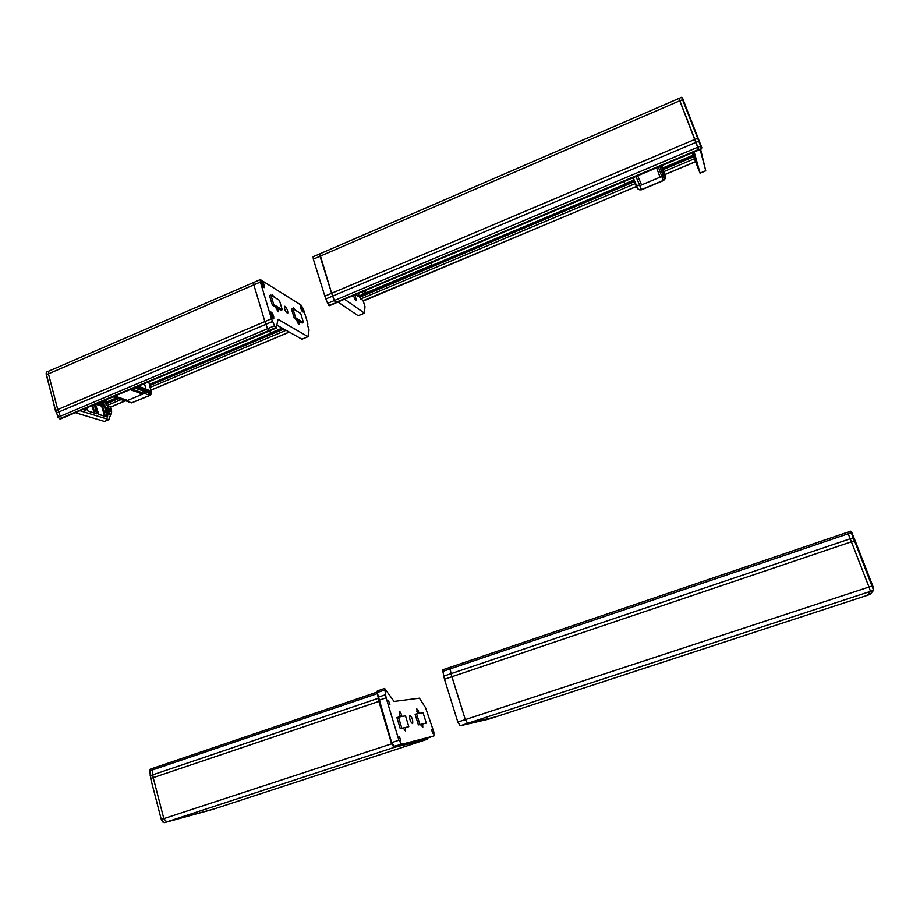 <?xml version="1.0" encoding="UTF-8"?>
<svg xmlns="http://www.w3.org/2000/svg" width="920" height="920" viewBox="0 0 920 920"><rect width="100%" height="100%" fill="white"/><g stroke="black" fill="none" stroke-linecap="round" stroke-linejoin="round"><path stroke-width="1.38" d="M872.953 587.443C873.885 589.547 873.966 589.478 873.206 587.236L873.724 588.995M682.686 98.509L683.181 99.486L682.686 98.509M303.278 309.718C301.173 305.198 300.288 304.647 300.61 308.05C302.726 312.582 303.611 313.134 303.278 309.718L303.404 312.053C302.542 312.11 301.622 310.776 300.61 308.05L300.483 305.716C301.346 305.67 302.277 307.004 303.278 309.718M302.841 309.81L302.277 309.453L302.312 310.558L301.323 308.855L301.208 306.981L302.841 309.81L302.577 308.913L301.392 308.821L302.001 308.556L301.208 306.981L301.323 308.855L302.312 310.558L302.277 309.453L302.841 309.81M264.281 285.154C261.981 280.267 260.958 279.623 261.211 283.222C263.522 288.109 264.546 288.753 264.281 285.154L264.362 287.592C263.361 287.661 262.315 286.2 261.211 283.222L261.119 280.784C262.131 280.726 263.177 282.175 264.281 285.154M263.775 285.223L263.108 284.809L263.545 286.235L262.016 284.119L261.947 282.141L263.775 285.223L263.488 284.268L262.096 284.165L262.821 283.854L262.395 282.417L262.016 284.119L263.545 286.235L263.108 284.809L263.775 285.223M273.688 316.308C271.388 311.42 270.377 310.834 270.652 314.536C272.964 319.424 273.976 320.01 273.688 316.308L273.769 318.837C272.78 318.929 271.745 317.492 270.652 314.536L270.56 312.006C271.561 311.914 272.596 313.352 273.688 316.308M273.183 316.411L272.538 316.031L272.538 317.228L271.446 315.399L271.377 313.363L273.183 316.411L272.895 315.445L271.457 315.399L272.239 315.065L271.377 313.363L271.446 315.399L272.538 317.228L272.538 316.031L273.183 316.411M356.247 294.388L357.995 296.631L359.973 296.228M360.433 295.389L359.455 296.022L357.719 293.767M363.906 291.157L365.309 291.858M357.995 293.652L359.421 295.815L363.273 294.193L361.859 292.019L363.664 293.549L363.273 294.193M365.608 291.329L365.493 292.779L363.699 291.249M488.6 719.198L495.558 716.921L467.636 723.338L495.512 716.933L867.134 595.389L870.492 591.365L867.134 595.389L869.986 594.458L873.609 590.341L870.492 591.365L868.997 587.017L870.492 591.365L467.636 723.338L465.313 719.612L467.636 723.338L460.184 725.776L488.635 719.175M449.983 667.333L442.577 669.875L444.475 679.259L451.869 676.752L465.313 719.612L451.03 673.681L451.869 676.752L851.402 541.788L868.997 587.017L850.137 538.591L851.402 541.788L854.484 540.741L873.609 590.341L873.241 587.202L872.735 587.615M442.577 671.473L449.949 668.966L451.03 673.681L449.937 667.368L449.949 668.966L848.206 533.761L850.137 538.591L847.538 532.266L848.206 533.761L851.276 532.726L854.484 540.741L855.094 540.58L873.241 587.202M847.504 532.278L450.133 667.299M625.025 183.827L624.105 181.527L625.473 185.208L624.933 183.758L633.65 180.205L624.99 183.885M625.473 185.208L432.147 266.512L430.767 262.982M701.5 148.81L698.763 150.064L678.88 98.474L679.845 100.74L320.01 256.255L319.815 253.839L331.625 293.284L320.01 256.255L313.317 259.152L324.863 296.148L327.623 303.381L329.555 305.543M325.864 298.942L332.626 296.079L331.625 293.284L334.385 300.529L332.626 296.079L696.014 142.358L698.613 149.454L335.581 302.461L334.385 300.529L336.065 302.795L328.831 305.313M336.294 302.703L698.763 150.064M363.688 300.84L360.709 298.942L359.513 296.424M632.914 177.813L636.398 185.184L637.445 188.462L635.191 183.816M635.973 176.525L639.803 185.679L636.398 185.184L639.803 185.679L661.779 176.456L639.803 185.679L641.516 189.773L640.469 189.842M661.216 165.887L663.964 173.615L661.779 176.456L663.124 175.49L664.033 172.845L665.344 177.525L661.526 165.761M637.824 188.807L639.607 189.83M638.457 189.382L641.435 189.589L663.24 180.469L665.344 177.525M641.516 189.773L663.297 180.653L658.386 167.083M664.723 179.331L665.263 178.273M661.963 171.246L661.353 170.533M656.604 167.831L660.043 177.192L656.604 167.831M637.732 175.777L641.528 184.943L637.732 175.777M442.577 669.875L850.574 531.208L851.414 531.587L855.094 540.58M850.597 531.219L851.943 532.726M705.697 170.729L700.062 173.178L692.127 152.858M700.051 173.086L694.186 151.995M682.421 97.888L701.764 147.533L701.534 148.798L698.613 149.454L698.774 150.064L701.546 148.89M698.28 138.184L694.876 139.391L696.014 142.358L698.809 141.174L681.628 97.29L313.134 256.737L313.317 259.152M324.863 296.148L694.876 139.391L679.845 100.74L683.226 99.532M700.131 149.488L705.732 170.717L700.615 149.281M701.764 147.533L701.396 148.281L698.809 141.174L699.361 141.001M113.482 396.669L126.212 401.005L123.533 400.395L126.212 401.005L144.095 393.495L126.212 401.005L131.686 402.856L149.81 395.473M135.78 387.285L145.958 390.988L144.095 393.495L146.05 390.275L145.958 390.988L151.121 392.874L151.202 392.161L146.05 390.275L145.97 389.045L146.05 390.275L136.735 386.872M144.474 383.617L145.97 389.045L144.474 383.617M128.961 401.936L131.169 402.684M129.524 402.12L131.686 402.856L149.454 395.428L151.121 392.874M134.446 387.837L151.03 393.863L150.017 395.381L131.652 389.022M150.857 394.577L151.305 393.737M150.121 387.308L148.764 381.811M130.203 389.631L142.68 394.093L130.203 389.631M114.919 396.072L127.627 400.407L114.919 396.072M272.389 305.187L269.502 295.653L270.894 295.055L279.392 300.299L282.244 309.707L273.78 304.6L272.389 305.187L280.864 310.293L282.244 309.707M273.78 304.6L270.894 295.055M294.32 318.366L291.502 309.178L292.847 308.614L300.69 313.455L303.473 322.517L295.665 317.803L294.32 318.366L302.151 323.07L303.473 322.517M295.665 317.803L292.847 308.614M408.791 726.708L405.501 715.852L398.452 717.117L396.922 717.623L400.257 728.651L408.791 726.708L400.257 728.651M398.452 717.117L401.798 728.145M426.27 723.108L423.085 712.724L416.622 713.874L415.15 714.369L418.37 724.925L426.27 723.108L418.37 724.925M416.622 713.874L419.853 724.431M271.181 332.741L269.825 330.797M269.525 330.924L270.618 332.971M270.882 334.328L149.73 385.273M106.179 399.751L106.766 401.936M260.302 279.588L301.093 305.106L303.381 309.074L307.774 323.346L307.832 324.369L307.245 324.127L309.039 329.958L308.004 336.674L278.036 319.32L276.195 328.118L275.448 327.808L271.457 318.78L260.383 282.026L260.302 279.588L253.782 282.417L253.839 284.855L264.868 321.574L267.593 328.716L269.606 330.889L267.593 328.716L264.868 321.574L253.839 284.855L253.782 282.417L48.737 371.139L48.415 373.635L57.684 409.354L60.294 416.185L61.755 417.875L62.882 417.91M152.904 768.303L152.145 770.063L153.214 777.653L163.84 818.639L166.692 821.916L214.923 808.703L427.167 739.289L427.604 738.024M377.166 692.219L378.879 701.419L391.609 743.82L394.07 747.431L427.167 739.289M104.788 421.256L108.859 419.566L80.074 410.757M108.859 419.566L111.676 411.884L110.412 407.18L106.789 405.605L104.696 400.372M46.598 372.059L48.737 371.139L48.415 373.635L57.684 409.354L60.294 416.185L61.755 417.875L59.604 418.784L58.144 417.093L55.522 410.262L46.276 374.555L46.874 371.945M275.988 328.106L61.755 417.875L275.448 327.808M60.72 418.818L269.537 330.924M59.202 418.577L55.384 410.538L46.126 373.083M60.317 418.991L59.604 418.784M104.374 421.429L75.44 412.712M152.628 768.372L150.224 769.212L149.81 770.856L150.868 778.435L153.214 777.653L152.145 770.063L152.708 768.349M378.879 701.419L153.214 777.653L163.84 818.639L391.609 743.82M164.335 822.687L166.692 821.916L163.84 818.639L161.483 819.409L164.335 822.687L212.784 809.393M394.07 747.431L166.692 821.916L212.715 809.416M377.177 693.668L149.81 770.856L150.673 778.538L161.276 819.501L162.943 822.169M150.673 778.538L161.276 819.501M338.031 302.059L358.144 315.709M353.579 295.504L353.751 296.217C354.614 298.873 355.442 300.276 356.247 300.403L355.108 294.86M636.364 186.576L363.112 300.69L364.987 306.567L364.447 313.145L344.609 299.287M276.92 325.139L301.863 339.169M276.115 328.152L269.675 330.774M274.459 297.252L272.262 294.756L272.113 295.803M275.298 306.935L278.392 311.799L277.886 308.487M295.516 310.247L293.468 307.878L293.342 308.913M296.642 319.769L296.746 320.229C297.562 322.874 298.436 324.231 299.356 324.3L299.034 321.207M272.952 316.273L272.63 315.296M301.449 307.28L302.691 310.511L301.449 307.28M285.016 306.325L284.43 306.279C284.395 309.603 285.487 311.96 287.718 313.329C288.052 311.086 287.143 308.752 285.016 306.325M263.534 285.073L263.212 284.096M444.475 679.259L457.838 722.062L460.184 725.776M401.35 743.843L398.912 740.232L386.124 697.831L384.629 688.413L394.047 701.442L419.416 698.188L425.523 707.652L433.872 732.113L433.906 735.966L394.105 746.223L427.202 738.162M420.704 724.442L422.786 727.271L422.659 724.04M419.497 713.356L416.725 708.676L417.53 713.713M400.798 740.738L399.487 736.782L400.798 740.738M389.907 704.662L388.596 700.752L389.907 704.662M401.913 716.496L401.626 715.311C400.867 712.644 400.062 711.401 399.199 711.585L399.763 716.875M403.259 728.03L405.49 730.963L405.386 727.594M412.459 723.591L412.666 723.476C413.011 719.635 412.056 717.036 409.803 715.679C409.342 719.037 410.228 721.671 412.459 723.591M432.745 733.251L431.514 729.583L432.745 733.251M384.537 688.447L377.327 690.92L377.223 692.53L391.644 742.612L394.105 746.223M457.838 722.062L872.712 585.81M443.647 676.177L853.886 537.544M432.055 266.432L625.428 185.104M633.788 180.515L360.421 295.538M701.167 145.809L327.623 303.381M698.751 149.971L329.325 305.635M692.208 152.823L693.151 155.204M693.047 155.238L662.63 168.038L693.036 155.204M431.537 265.293L363.434 293.952M693.162 155.526L662.733 168.326M693.657 156.802L663.193 169.613M634.317 181.757L359.766 297.206M694.358 158.792L663.895 171.591M635.133 183.666L360.709 298.942M695.244 161.77L664.918 174.489M636.33 186.484L363.228 301.035M638.008 188.98L633.202 177.686M663.906 171.637L665.413 176.789M632.672 177.916L635.099 183.586M661.79 165.646L663.86 171.511M847.527 532.254L850.574 531.208M693.68 152.202L694.554 154.295L693.944 152.099M692.932 152.524L696.785 162.276L693.645 152.225M693.231 155.284L692.495 152.708M692.587 152.662L698.935 170.005L692.898 152.536M695.508 161.437L698.13 168.464L695.52 161.448M693.933 155.192L697.509 164.887M694.416 156.434L693.588 156.227M693.473 152.294L695.336 157.078M694.301 158.217L694.922 157.745M150.73 389.539L151.087 390.827M149.178 393.403L146.188 392.104M150.167 387.504L151.19 392.207M138.299 386.216L151.144 391.034M150.27 386.653L150.362 387.274M113.079 396.853L123.533 400.395M149.707 385.181L270.767 334.259M270.296 333.477L149.465 384.318M282.187 328.141L270.664 332.994M116.311 397.946L105.294 402.592M282.498 328.325L270.583 333.339M116.713 398.084L105.363 402.856M283.877 329.107L149.787 385.491M118.45 398.671L105.673 404.041M286.005 330.326L150.362 387.308M121.129 399.579L106.789 405.605M289.133 332.108L150.972 390.057M124.626 401.108L110.388 407.077M260.383 282.026L46.138 374.842M271.457 318.78L55.384 410.538M272.435 321.54L56.235 413.057M274.195 325.921L57.96 417.231M152.777 768.327L377.154 692.081M150.155 775.721L378.12 698.36M86.077 408.227L85.928 410.458L82.961 409.538M95.013 404.455L97.198 412.7L96.784 413.804L88.067 411.113L86.526 408.031M103.661 400.809L103.649 403.385L100.222 402.258M99.141 402.718L103.891 404.259L105.006 405.835L107.72 415.966L107.318 417.059L98.854 414.448L95.438 404.282M106.214 408.629L106.616 407.56L108.882 408.284L110.193 410.584L109.02 414.678L107.479 413.344L106.248 408.767M98.187 403.121L103.603 404.869L104.34 405.916L106.996 416.76L107.582 415.955L105.938 416.53M96.554 403.811L101.97 405.559L103.868 404.593L104.868 405.812L102.718 406.605L105.317 416.334M85.928 410.458L83.11 409.469M96.784 413.804L88.021 410.987M107.318 417.059L98.808 414.322M92.103 405.685L94.012 412.838M95.599 404.213L101.683 406.168L104.57 416.104M107.053 410.699L107.134 412.068M105.374 409.756L106.122 409.998M103.649 403.385L100.349 402.212M85.445 408.491L86.066 409.986L86.227 409.319L84.548 409.917M86.376 409.342L85.951 408.273M94.38 404.719L96.462 413.505L97.06 412.689L95.404 413.275M97.198 412.7L94.886 404.512M92.736 405.421L94.771 413.08M103.051 401.074L103.776 402.925L103.925 402.293L102.327 402.856M104.063 402.316L103.546 400.867M101.418 401.764L101.66 402.626M103.891 404.259L98.681 402.914M105.006 405.835L107.72 415.966M102.051 406.686L102.718 406.605L101.97 405.559L101.683 406.168M107.272 411.723L107.927 411.918L107.445 413.229M107.26 411.435L109.549 411.24L108.353 414.483M107.318 412.723L107.191 410.711L107.916 411.343L109.537 410.665L109.02 414.678M106.524 409.791L107.72 410.607L109.33 409.929L110.216 411.435M106.421 409.388L108.594 408.894L110.193 410.584M106.616 407.56L106.329 408.169L108.859 408.618L109.986 409.837M108.882 408.284L106.329 408.169M355.108 299.414L356.224 298.954M357.983 315.778L364.32 313.134M276.391 309.741L278.082 309.028M298.103 323.38L299.414 322.828M301.679 339.25L307.866 336.674M401.626 715.311L399.544 716.013M422.82 724.719L421.015 725.317M418.577 710.861L416.748 711.47M433.906 735.966L427.156 738.173M398.912 740.232L391.644 742.612M385.353 694.772L378.154 697.21M386.124 697.831L378.925 700.258M384.399 690.092L377.223 692.53M365.044 292.169L365.884 290.329M365.297 292.87L363.664 293.549M431.526 265.259L363.469 293.905M695.279 161.862L664.953 174.581M663.297 180.653L664.573 179.515L659.881 166.451M854.944 540.212L854.335 540.351M683.203 99.486L682.582 99.498M700.074 173.178L705.744 170.809M131.836 402.902L128.938 402.155M150.213 387.653L150.064 387.078M282.152 328.129L270.491 333.028M116.276 397.934L105.282 402.558M289.236 332.166L150.995 390.137M124.763 401.143L110.412 407.169M150.224 769.212L377.154 692.105M60.605 418.956L62.652 418.094M104.673 421.406L109.043 419.577M92.23 405.628L94.15 412.884M96.048 404.018L101.706 405.846L104.707 416.15M105.271 409.388L106.018 409.63M358.11 315.79L364.4 313.168M329.498 305.659L336.191 302.841M301.817 339.261L307.959 336.697M276.011 326.657L276.586 326.416M384.491 688.482L377.327 690.92"/></g></svg>
